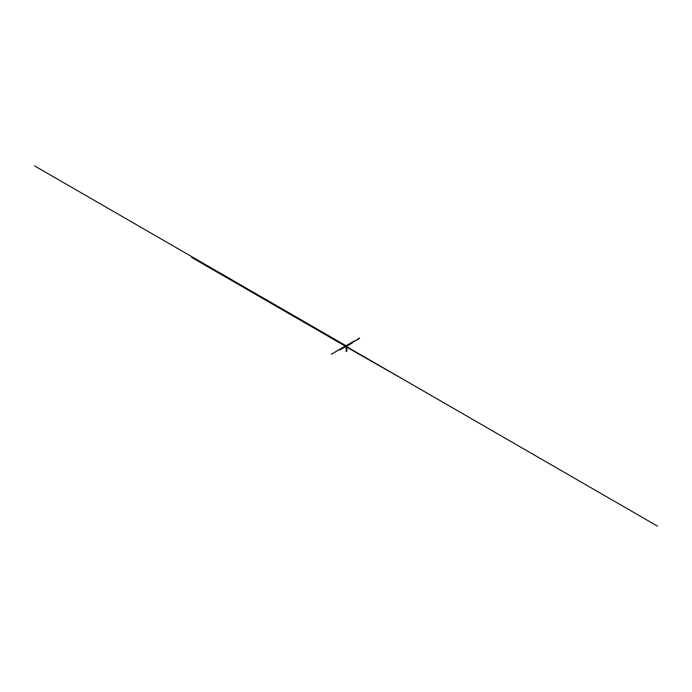 <?xml version="1.0" encoding="UTF-8"?>
<svg xmlns="http://www.w3.org/2000/svg" width="692" height="692" viewBox="0 0 692 692"><rect width="100%" height="100%" fill="white"/><g stroke="black" fill="none" stroke-linecap="round" stroke-linejoin="round"><path stroke-width="1.04" d="M346.061 346.606L344.988 346.303L346.822 346.164L346.19 347.635L344.832 346.848L344.875 346.242L346.164 347.185L344.875 346.433L346.164 347.185L347.194 346.891M344.988 346.052L345.74 345.542L346.822 346.164M345.723 346.753L346.926 346.554M346.19 347.635L346.891 346.804M346.926 346.753L346.164 347.22M346.164 347.125L345.723 346.874L346.164 347.107M346.164 347.055L345.723 346.796L346.164 347.029M346.164 347.099L345.723 346.839L346.164 347.064M346.164 347.15L345.723 346.9M345.948 347.038L346.433 347.323M345.1 346.554L344.616 346.26M345.455 346.173L358.646 353.854M345.576 346.104L346.303 346.649M345.524 346.199L344.677 345.723L345.472 346.199M345.438 346.208L346.251 346.683M345.498 346.147L346.337 346.631M345.576 346.13L346.346 346.623M345.723 346.208L338.293 341.909M345.766 346.234L345.005 345.766M345.048 346.199L345.827 346.234L344.927 345.697M358.966 338.622L345.689 346.285M402.908 379.164L345.516 346.484M345.706 346.389L359.062 338.673M348.682 344.504L345.593 346.277L346.355 346.718M346.26 346.484L341.173 343.543M345.965 346.484L351.043 349.425M345.784 346.536L345.931 346.502A2.102 1.211 0 0 0 346.112 346.389L339.928 349.97M346.104 346.571L352.297 342.998M345.853 346.285L345.386 345.991L340.36 348.906M345.394 346.199L352.747 341.96M345.239 345.836L657.4 526.093M346.796 346.182L34.6 165.907M346.346 345.429L345.282 345.732M345.429 345.758L345.005 346.147L345.542 345.827M343.95 346.77L345.654 345.766L339.954 342.419M345.394 345.913L339.608 342.627M343.768 346.874L345.654 345.792L340.04 342.471M345.1 345.715L350.965 349.071M359.52 337.955L357.963 338.846M331.252 354.278L345.533 346.035L343.275 344.746M345.23 346.112L346.433 346.804M345.299 346.147L354.589 340.793M345.49 346.043L344.287 345.343M345.464 346.017L336.139 351.354M345.213 345.853L372.166 361.414M345.291 346.061L344.538 346.493M345.057 345.939L357.998 353.396M345.784 346.251L345.334 345.991L345.766 345.766M345.533 346.035L499.953 435.182M346.069 346.606L191.632 257.441M346.381 346.709L346.813 346.424M346.588 346.588L347.021 346.355M346.502 346.64L346.96 346.389M346.484 346.64L346.926 346.363M346.882 347.237L346.882 351.19M346.13 346.986L346.13 351.623M346.138 347.514L346.9 347.073"/></g></svg>
